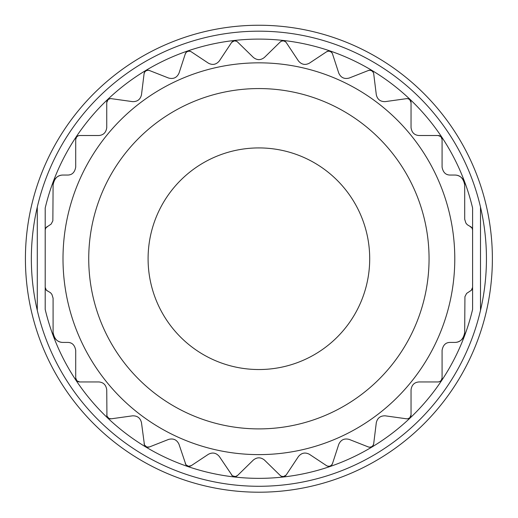 <?xml version="1.0" encoding="UTF-8"?>
<svg xmlns="http://www.w3.org/2000/svg" width="518" height="518" viewBox="0 0 518 518"><rect width="100%" height="100%" fill="white"/><g stroke="black" fill="none" stroke-linecap="round" stroke-linejoin="round"><path stroke-width="0.78" d="M37.283 207.096L37.283 310.366A227.544 227.544 0 0 1 258.896 31.184A227.544 227.544 0 0 1 480.503 310.366L480.503 207.096L480.503 310.366A227.544 227.544 0 0 1 37.283 310.366L37.283 207.096M369.703 258.728A110.807 110.807 0 0 0 203.49 162.769A110.807 110.807 0 0 0 203.49 354.688A110.807 110.807 0 0 0 369.703 258.728M429.059 258.728A170.163 170.163 0 0 1 173.815 406.099A170.163 170.163 0 0 1 173.815 111.364A170.163 170.163 0 0 1 429.059 258.728M454.785 258.728A195.888 195.888 0 0 1 160.949 428.373A195.888 195.888 0 0 1 160.949 89.083A195.888 195.888 0 0 1 454.785 258.728A195.888 195.888 0 0 0 160.949 89.083A195.888 195.888 0 0 0 160.949 428.373A195.888 195.888 0 0 0 454.785 258.728M47.831 291.122A3.956 3.956 0 0 1 45.202 287.393L46.361 290.197L50.563 292.78L51.917 294.425L53.089 298.18L53.095 332.524C54.325 339.102 57.627 342.398 62.989 342.417A9.894 9.894 0 0 1 53.095 332.524M62.989 342.417L67.8 342.417C72.106 342.463 74.747 345.105 75.712 350.33L75.712 377.985L76.897 380.814L79.668 381.947A3.956 3.956 0 0 1 75.712 377.985M70.843 343.02A7.912 7.912 0 0 0 69.703 342.651M79.668 381.947L98.834 381.947C103.438 382.31 106.08 384.952 106.747 389.86L106.928 416.064L108.884 418.402L111.253 418.803A3.956 3.956 0 0 1 106.747 414.886M111.253 418.803L132.537 415.831C137.38 415.701 140.365 417.987 141.485 422.701L144.451 444.975L146.827 447.034L149.469 446.943A3.956 3.956 0 0 1 144.088 443.745M149.469 446.943L168.596 439.413C173.446 438.15 176.916 439.788 179.014 444.321L185.904 464.75L188.468 466.278L191.246 465.663A3.956 3.956 0 0 1 185.302 463.591M191.246 465.663L208.378 454.299C212.568 452.091 216.226 452.836 219.347 456.526L232.342 475.764L235.34 476.573L237.561 475.485A3.956 3.956 0 0 1 231.494 474.838M237.561 475.485L253.36 460.029C257.045 457.109 260.729 457.109 264.426 460.029L280.232 475.485L281.268 476.21L283.424 476.586L286.098 475.116L298.439 456.526C301.547 452.836 305.206 452.097 309.414 454.299L326.541 465.663L327.719 466.194L329.759 466.187L331.423 465.268L332.491 463.591L338.772 444.321C340.863 439.788 344.34 438.15 349.197 439.413L368.324 446.943L369.587 447.209L371.574 446.781L373.012 445.532L373.698 443.745L376.301 422.701C377.415 418 380.4 415.708 385.25 415.831L406.533 418.803L407.808 418.777L409.777 417.786L411.039 414.886L411.039 389.86C411.706 384.952 414.342 382.316 418.952 381.947L438.124 381.947L439.465 381.708L441.161 380.523L442.081 377.985L442.081 350.33C443.032 345.111 445.668 342.476 449.993 342.417L454.798 342.417C460.152 342.411 463.448 339.109 464.691 332.524L464.931 296.672L466.614 293.415L471.322 290.3L472.591 287.393L472.591 309.447A219.632 219.632 0 0 1 45.202 309.447L45.202 229.882L45.772 228.017L47.831 226.334A3.956 3.956 0 0 0 45.202 230.063L45.202 208.009A219.632 219.632 0 0 1 472.591 208.009L472.591 230.063A3.956 3.956 0 0 0 469.955 226.334L467.23 224.682L465.876 223.031L464.704 219.282L464.691 184.939A9.894 9.894 0 0 0 454.798 175.045L449.993 175.045C445.681 174.993 443.045 172.358 442.081 167.126L442.081 139.471A3.956 3.956 0 0 0 438.124 135.515L418.952 135.515C414.348 135.146 411.713 132.511 411.039 127.596L411.039 102.57A3.956 3.956 0 0 0 406.533 98.653L385.25 101.625C380.406 101.755 377.421 99.469 376.301 94.762L373.698 73.711A3.956 3.956 0 0 0 368.855 70.351M280.232 475.485A3.956 3.956 0 0 0 286.299 474.838M326.541 465.663A3.956 3.956 0 0 0 332.155 464.348M332.193 464.277A3.956 3.956 0 0 0 332.491 463.591M368.324 446.943A3.956 3.956 0 0 0 373.698 443.745M406.533 418.803A3.956 3.956 0 0 0 411.039 414.886M438.124 381.947A3.956 3.956 0 0 0 442.081 377.985M447.707 342.754A7.912 7.912 0 0 1 449.171 342.456M454.798 342.417A9.894 9.894 0 0 0 464.691 332.524M469.955 291.122A3.956 3.956 0 0 0 472.591 287.393L472.591 230.063L472.105 228.166L469.955 226.334M327.188 51.45A3.956 3.956 0 0 0 326.541 51.794L309.414 63.157C305.225 65.365 301.567 64.627 298.439 60.936L286.299 42.618A3.956 3.956 0 0 0 280.232 41.977L264.426 57.427C260.748 60.347 257.058 60.347 253.36 57.427L237.561 41.977L236.525 41.246L234.363 40.87L231.695 42.34L219.347 60.936C216.239 64.62 212.581 65.365 208.378 63.157L191.246 51.794L190.067 51.263L188.034 51.269L186.37 52.188L185.302 53.866L179.014 73.135C176.923 77.668 173.452 79.306 168.596 78.043L149.469 70.519L148.2 70.247L146.212 70.675L144.781 71.924L144.088 73.711L141.485 94.762C140.378 99.462 137.393 101.748 132.537 101.625L111.253 98.653L109.978 98.679L108.016 99.67L106.747 102.57L106.747 127.596C106.086 132.504 103.445 135.14 98.834 135.515L79.668 135.515L78.322 135.748L76.632 136.933L75.712 139.471L75.712 167.126C74.76 172.345 72.119 174.98 67.8 175.045L62.989 175.045C57.64 175.052 54.338 178.347 53.095 184.939L52.862 220.791L51.172 224.048L47.831 226.334M62.989 175.045A9.894 9.894 0 0 0 53.095 184.939M70.085 174.708A7.912 7.912 0 0 1 68.616 175M79.668 135.515A3.956 3.956 0 0 0 75.712 139.471M111.253 98.653A3.956 3.956 0 0 0 106.747 102.57M149.469 70.519A3.956 3.956 0 0 0 144.088 73.711M191.246 51.794A3.956 3.956 0 0 0 185.638 53.108M185.593 53.186A3.956 3.956 0 0 0 185.302 53.866M237.561 41.977A3.956 3.956 0 0 0 231.494 42.618M286.299 42.618L285.45 41.699L283.43 40.87L281.565 41.116L280.232 41.977M368.712 70.39A3.956 3.956 0 0 0 368.324 70.519L349.197 78.043C344.347 79.306 340.87 77.674 338.772 73.135L332.491 53.866A3.956 3.956 0 0 0 327.266 51.418M332.491 53.866L331.889 52.713L330.283 51.45L328.406 51.146L326.541 51.794M373.698 73.711L373.336 72.481L371.859 70.837L370.066 70.254L368.324 70.519M411.039 102.57L409.699 99.605L408.048 98.731L406.533 98.653M442.081 139.471L440.896 136.648L438.124 135.515M448.076 174.806A7.912 7.912 0 0 1 446.95 174.436M464.691 184.939C463.461 178.36 460.165 175.058 454.798 175.045M375.634 56.527A233.482 233.482 0 0 1 375.634 460.929A233.482 233.482 0 0 1 25.414 258.728A233.482 233.482 0 0 1 375.634 56.527"/></g></svg>
